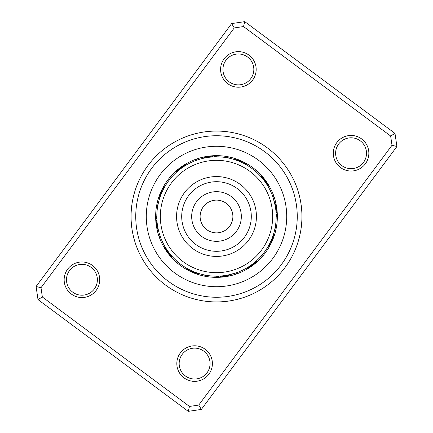<?xml version="1.0" encoding="UTF-8"?>
<svg xmlns="http://www.w3.org/2000/svg" width="433" height="433" viewBox="0 0 433 433"><rect width="100%" height="100%" fill="white"/><g stroke="black" fill="none" stroke-linecap="round" stroke-linejoin="round"><path stroke-width="0.65" d="M92.548 265.489A17.791 17.791 0 0 1 96.207 290.381A17.791 17.791 0 0 1 71.315 294.034A17.791 17.791 0 0 1 67.662 269.147A17.791 17.791 0 0 1 92.548 265.489M72.712 292.156A15.447 15.447 0 0 0 94.329 288.979A15.447 15.447 0 0 0 91.152 267.367A15.447 15.447 0 0 0 69.54 270.544A15.447 15.447 0 0 0 72.712 292.156M249.002 55.148A17.791 17.791 0 0 1 252.661 80.04A17.791 17.791 0 0 1 227.769 83.699A17.791 17.791 0 0 1 224.115 58.807A17.791 17.791 0 0 1 249.002 55.148M229.165 81.821A15.447 15.447 0 0 0 250.783 78.644A15.447 15.447 0 0 0 247.606 57.026A15.447 15.447 0 0 0 225.994 60.203A15.447 15.447 0 0 0 229.165 81.821M361.685 138.966A17.791 17.791 0 0 1 365.338 163.853A17.791 17.791 0 0 1 340.452 167.511A17.791 17.791 0 0 1 336.793 142.619A17.791 17.791 0 0 1 361.685 138.966M341.848 165.633A15.447 15.447 0 0 0 363.46 162.456A15.447 15.447 0 0 0 360.288 140.844A15.447 15.447 0 0 0 338.671 144.021A15.447 15.447 0 0 0 341.848 165.633M205.231 349.301A17.791 17.791 0 0 1 208.885 374.193A17.791 17.791 0 0 1 183.998 377.852A17.791 17.791 0 0 1 180.339 352.96A17.791 17.791 0 0 1 205.231 349.301M185.394 375.974A15.447 15.447 0 0 0 207.006 372.797A15.447 15.447 0 0 0 203.835 351.179A15.447 15.447 0 0 0 182.217 354.356A15.447 15.447 0 0 0 185.394 375.974M267.486 147.951A85.431 85.431 0 0 1 285.049 267.486A85.431 85.431 0 0 1 165.514 285.049A85.431 85.431 0 0 1 147.951 165.514A85.431 85.431 0 0 1 267.486 147.951M168.307 281.293A80.749 80.749 0 0 0 281.293 264.693A80.749 80.749 0 0 0 264.693 151.707A80.749 80.749 0 0 0 151.707 168.307A80.749 80.749 0 0 0 168.307 281.293A80.749 80.749 0 0 1 151.707 168.307A80.749 80.749 0 0 1 264.693 151.707A80.749 80.749 0 0 1 281.293 264.693A80.749 80.749 0 0 1 168.307 281.293M36.085 286.494L231.65 23.577L244.753 21.65L394.993 133.402L396.915 146.506L201.35 409.423L188.247 411.35L38.007 299.598L36.085 286.494L40.994 287.734L42.358 297L189.486 406.435L198.747 405.077L392.006 145.266L390.642 136L243.514 26.565L234.253 27.923L40.994 287.734M390.642 136L394.993 133.402M396.915 146.506L392.006 145.266M201.35 409.423L198.747 405.077M243.514 26.565L244.753 21.65M188.247 411.35L189.486 406.435M234.253 27.923L231.65 23.577M38.007 299.598L42.358 297M252.818 167.674A60.853 60.853 0 0 0 167.674 180.182A60.853 60.853 0 0 0 180.182 265.326A60.853 60.853 0 0 0 265.326 252.818A60.853 60.853 0 0 0 252.818 167.674A60.853 60.853 0 0 1 265.326 252.818A60.853 60.853 0 0 1 180.182 265.326M255.789 261.429L255.264 261.884A7.491 7.491 134.5 0 0 257.705 261.283M262.192 254.896A7.491 7.491 -45.5 0 1 261.608 257.348M255.08 262.041L254.057 262.885A7.491 7.491 -43.9 0 0 256.515 262.349M253.868 263.037L252.823 263.859A7.491 7.491 -42.4 0 0 255.297 263.383M252.634 264.006L251.568 264.796A7.491 7.491 139.1 0 0 254.047 264.39M250.848 265.31L250.285 265.705A7.491 7.491 -39.4 0 0 252.775 265.359M249.554 266.198L248.975 266.576A7.491 7.491 -37.9 0 0 251.476 266.3M248.233 267.047L247.649 267.41A7.491 7.491 143.6 0 0 250.155 267.199M246.897 267.865L246.296 268.216A7.491 7.491 0 0 0 248.813 268.07M275.989 229.317A7.491 7.491 -75.5 0 0 275.269 226.908L274.993 228.375M272.99 235.769L272.763 236.418A7.491 7.491 104.5 0 0 274.576 234.675M272.682 236.651L272.216 237.896A7.491 7.491 -73.9 0 0 274.078 236.196M272.13 238.118L271.637 239.352A7.491 7.491 -72.4 0 0 273.542 237.706M271.296 240.163L271.015 240.797A7.491 7.491 109.1 0 0 272.963 239.2M270.917 241.013L270.36 242.22A7.491 7.491 -69.4 0 0 272.346 240.678M269.976 243.01L269.662 243.627A7.491 7.491 -67.9 0 0 271.691 242.139M269.553 243.844L268.931 245.018A7.491 7.491 113.6 0 0 270.998 243.579M268.503 245.787L268.162 246.388A7.491 7.491 0 0 0 270.268 245.008M273.012 197.302L275.182 205.621A7.491 7.491 74.5 0 0 275.886 203.201M272.601 196.127A7.491 7.491 -105.5 0 1 274.43 197.859M275.372 206.665L275.453 207.169A7.491 7.491 -103.9 0 0 276.216 204.771M275.61 208.219L275.675 208.722A7.491 7.491 -102.4 0 0 276.503 206.346M274.035 200.614L274.408 202.054M275.707 208.966L275.859 210.281A7.491 7.491 79.1 0 0 276.747 207.927M274.717 203.342L275.025 204.787M275.886 210.525L276.005 211.845A7.491 7.491 -99.4 0 0 276.952 209.512M275.182 205.621L275.312 206.33M276.021 212.089L276.102 213.409A7.491 7.491 -97.9 0 0 277.115 211.109M276.119 213.658L276.167 214.979A7.491 7.491 83.6 0 0 277.239 212.706M276.173 215.228L276.184 216.549A7.491 7.491 0 0 0 277.315 214.303M261.429 177.211L261.884 177.736A7.491 7.491 44.5 0 0 261.283 175.295M254.896 170.808A7.491 7.491 -135.5 0 1 257.348 171.392M262.041 177.92L262.885 178.943A7.491 7.491 -133.9 0 0 262.349 176.485M263.037 179.132L263.859 180.177A7.491 7.491 -132.4 0 0 263.383 177.703M264.39 180.88L264.796 181.432A7.491 7.491 49.1 0 0 264.39 178.953M264.942 181.633L265.705 182.715A7.491 7.491 -129.4 0 0 265.359 180.225M266.198 183.446L266.576 184.025A7.491 7.491 -127.9 0 0 266.3 181.524M267.047 184.767L267.41 185.351A7.491 7.491 53.6 0 0 267.199 182.845M267.865 186.103L268.216 186.704A7.491 7.491 0 0 0 268.07 184.187M235.769 160.01L236.418 160.237A7.491 7.491 14.5 0 0 234.675 158.424M226.908 157.731A7.491 7.491 -165.5 0 1 229.317 157.011M236.651 160.318L237.896 160.784A7.491 7.491 -163.9 0 0 236.196 158.922M238.118 160.87L239.352 161.363A7.491 7.491 -162.4 0 0 237.706 159.458M240.163 161.704L240.797 161.985A7.491 7.491 19.1 0 0 239.2 160.037M241.598 162.348L242.22 162.64A7.491 7.491 -159.4 0 0 240.678 160.654M242.437 162.748L243.627 163.338A7.491 7.491 -157.9 0 0 242.139 161.309M244.407 163.744L245.018 164.069A7.491 7.491 23.6 0 0 243.579 162.002M245.787 164.497L246.388 164.838A7.491 7.491 0 0 0 245.008 162.732M196.501 160.264L197.161 160.037M204.322 158.072L205.621 157.818A7.491 7.491 -15.5 0 0 203.201 157.114M196.127 160.399A7.491 7.491 164.5 0 1 197.859 158.57M205.864 157.769L207.169 157.547A7.491 7.491 166.1 0 0 204.771 156.784M199.483 159.29L200.16 159.095M207.412 157.509L208.722 157.325A7.491 7.491 167.6 0 0 206.346 156.497M201.816 158.651L203.25 158.305M203.819 158.175L205.085 157.915M205.54 157.829L207.098 157.558M207.288 157.531L210.281 157.141A7.491 7.491 -10.9 0 0 207.927 156.253M212.706 155.761A7.491 7.491 -6.4 0 1 214.979 156.833L211.634 157.017A59.684 59.684 0 0 1 275.983 211.634A59.684 59.684 0 0 1 221.366 275.983A59.684 59.684 0 0 1 157.017 221.366A59.684 59.684 0 0 1 211.634 157.017L211.845 156.995A7.491 7.491 170.6 0 0 209.512 156.048M213.409 156.898A7.491 7.491 172.1 0 0 211.109 155.885M215.304 156.827L216.549 156.816A7.491 7.491 0 0 0 214.303 155.685M207.461 157.504L208.056 157.417M171.062 177.801L171.782 176.973M177.438 171.376L177.736 171.116A7.491 7.491 -45.5 0 0 175.295 171.717M170.808 178.104A7.491 7.491 134.5 0 1 171.392 175.652M178.64 170.364L178.943 170.115A7.491 7.491 136.1 0 0 176.485 170.651M179.863 169.379L180.177 169.141A7.491 7.491 137.6 0 0 177.703 169.617M181.118 168.432L181.432 168.204A7.491 7.491 -40.9 0 0 178.953 168.61M182.396 167.522L182.715 167.295A7.491 7.491 140.6 0 0 180.225 167.641M183.695 166.64L184.025 166.424A7.491 7.491 142.1 0 0 181.524 166.7M185.015 165.796L185.351 165.59A7.491 7.491 -36.4 0 0 182.845 165.801M186.363 164.984L186.704 164.784A7.491 7.491 0 0 0 184.187 164.93M157.801 205.707L158.007 204.625M160.107 196.95L160.237 196.582A7.491 7.491 -75.5 0 0 158.424 198.325M157.731 206.092A7.491 7.491 104.5 0 1 157.011 203.683M160.643 195.472L160.784 195.104A7.491 7.491 106.1 0 0 158.922 196.804M161.211 194.011L161.363 193.648A7.491 7.491 107.6 0 0 159.458 195.294M161.823 192.566L161.985 192.203A7.491 7.491 -70.9 0 0 160.037 193.8M162.472 191.137L162.64 190.78A7.491 7.491 110.6 0 0 160.654 192.322M163.16 189.724L163.338 189.373A7.491 7.491 112.1 0 0 161.309 190.861M163.88 188.328L164.069 187.982A7.491 7.491 -66.4 0 0 162.002 189.421M164.643 186.953L164.838 186.612A7.491 7.491 0 0 0 162.732 187.992M160.264 236.499L160.037 235.839M158.072 228.678L157.818 227.379A7.491 7.491 -105.5 0 0 157.114 229.799M160.399 236.873A7.491 7.491 74.5 0 1 158.57 235.141M159.761 235.016L159.544 234.345M157.699 226.724L157.547 225.831A7.491 7.491 76.1 0 0 156.784 228.229M159.29 233.517L159.095 232.84M157.509 225.588L157.325 224.278A7.491 7.491 77.6 0 0 156.497 226.654M158.862 232.001L158.684 231.325M157.293 224.034L157.141 222.719A7.491 7.491 -100.9 0 0 156.253 225.073M158.478 230.48L158.316 229.799M157.114 222.475L156.995 221.155A7.491 7.491 80.6 0 0 156.048 223.488M156.979 220.911L156.898 219.591A7.491 7.491 82.1 0 0 155.885 221.891M156.881 219.342L156.833 218.021A7.491 7.491 -96.4 0 0 155.761 220.294M156.827 217.772L156.816 216.451A7.491 7.491 0 0 0 155.685 218.697M177.801 261.938L176.973 261.218M171.376 255.562L171.116 255.264A7.491 7.491 -135.5 0 0 171.717 257.705M178.104 262.192A7.491 7.491 44.5 0 1 175.652 261.608M170.364 254.36L170.115 254.057A7.491 7.491 46.1 0 0 170.651 256.515M169.379 253.137L169.141 252.823A7.491 7.491 47.6 0 0 169.617 255.297M168.432 251.882L168.204 251.568A7.491 7.491 -130.9 0 0 168.61 254.047M167.522 250.604L167.295 250.285A7.491 7.491 50.6 0 0 167.641 252.775M166.64 249.305L166.424 248.975A7.491 7.491 52.1 0 0 166.7 251.476M165.796 247.985L165.59 247.649A7.491 7.491 -126.4 0 0 165.801 250.155M164.984 246.637L164.784 246.296A7.491 7.491 0 0 0 164.93 248.813M197.231 272.99L196.582 272.763A7.491 7.491 -165.5 0 0 198.325 274.576M206.092 275.269A7.491 7.491 14.5 0 1 203.683 275.989M195.472 272.357L195.104 272.216A7.491 7.491 16.1 0 0 196.804 274.078M194.011 271.789L193.648 271.637A7.491 7.491 17.6 0 0 195.294 273.542M192.566 271.177L192.203 271.015A7.491 7.491 -160.9 0 0 193.8 272.963M191.137 270.528L190.78 270.36A7.491 7.491 20.6 0 0 192.322 272.346M189.724 269.84L189.373 269.662A7.491 7.491 22.1 0 0 190.861 271.691M188.328 269.12L187.982 268.931A7.491 7.491 -156.4 0 0 189.421 270.998M186.953 268.357L186.612 268.162A7.491 7.491 0 0 0 187.992 270.268M235.698 273.012L227.379 275.182A7.491 7.491 164.5 0 0 229.799 275.886M236.873 272.601A7.491 7.491 -15.5 0 1 235.141 274.43M227.136 275.231L225.831 275.453A7.491 7.491 -13.9 0 0 228.229 276.216M224.781 275.61L224.278 275.675A7.491 7.491 -12.4 0 0 226.654 276.503M231.184 274.349L229.75 274.695M229.181 274.825L227.915 275.085M227.46 275.171L225.902 275.442M225.712 275.469L222.719 275.859A7.491 7.491 169.1 0 0 225.073 276.747M218.697 277.315A7.491 7.491 0 0 1 216.451 276.184L221.155 276.005A7.491 7.491 -9.4 0 0 223.488 276.952M219.591 276.102A7.491 7.491 -7.9 0 0 221.891 277.115M218.968 276.135L218.021 276.167A7.491 7.491 173.6 0 0 220.294 277.239M255.264 261.884L256.266 261.007M250.285 265.705L251.367 264.942M248.975 266.576L250.085 265.84M247.649 267.41L248.775 266.706M246.296 268.216L247.443 267.54M272.763 236.418L273.191 235.162M271.015 240.797L271.545 239.573M269.662 243.627L270.252 242.437M268.162 246.388L269.64 243.676M274.782 203.634L274.479 202.341M275.042 204.879L274.933 204.354M276.081 212.96L276 211.786M275.572 207.975L275.496 207.445M261.884 177.736L261.007 176.734M264.796 181.432L264.006 180.366M266.576 184.025L265.84 182.915M267.41 185.351L266.706 184.225M268.216 186.704L267.54 185.557M236.418 160.237L235.162 159.809M240.797 161.985L239.573 161.455M242.22 162.64L241.013 162.083M245.018 164.069L243.844 163.447M246.388 164.838L245.23 164.183M227.379 275.182L228.678 274.928M222.719 275.859L224.034 275.707M216.549 156.816L215.06 156.833M226.946 275.264L230.865 274.43M221.366 275.983L225.631 275.48M225.025 275.572L225.55 275.496M216.451 276.184L219.336 276.119M211.623 157.017L208.511 157.352M186.612 268.162L187.77 268.817M187.982 268.931L189.156 269.553M189.373 269.662L190.563 270.252M190.78 270.36L191.987 270.917M192.203 271.015L193.427 271.545M193.648 271.637L194.882 272.13M195.104 272.216L196.349 272.682M196.582 272.763L197.838 273.191M164.784 246.296L165.46 247.443M165.59 247.649L166.294 248.775M166.424 248.975L167.16 250.085M167.295 250.285L168.058 251.367M168.204 251.568L168.994 252.634M169.141 252.823L169.963 253.868M170.115 254.057L170.959 255.08M171.116 255.264L171.993 256.266M164.838 186.612L164.183 187.77M164.069 187.982L163.447 189.156M163.338 189.373L162.748 190.563M162.64 190.78L162.083 191.987M161.985 192.203L161.455 193.427M161.363 193.648L160.87 194.882M160.784 195.104L160.318 196.349M160.237 196.582L159.809 197.838M186.704 164.784L185.557 165.46M185.351 165.59L184.225 166.294M184.025 166.424L182.915 167.16M182.715 167.295L181.633 168.058M181.432 168.204L180.366 168.994M180.177 169.141L179.132 169.963M178.943 170.115L177.92 170.959M177.736 171.116L176.734 171.993M210.281 157.141L208.966 157.293M200.566 212.679A16.384 16.384 0 0 0 212.679 232.434A16.384 16.384 0 0 0 232.434 220.321A16.384 16.384 0 0 0 220.321 200.566A16.384 16.384 0 0 0 200.566 212.679M161.877 203.396A56.176 56.176 0 0 0 203.396 271.123A56.176 56.176 0 0 0 271.123 229.604A56.176 56.176 0 0 0 229.604 161.877A56.176 56.176 0 0 0 161.877 203.396M255.318 225.815A39.923 39.923 0 0 0 225.815 177.682A39.923 39.923 0 0 0 177.682 207.185A39.923 39.923 0 0 0 207.185 255.318A39.923 39.923 0 0 0 255.318 225.815M174.591 272.839A70.216 70.216 0 0 1 160.161 174.591A70.216 70.216 0 0 1 258.409 160.161A70.216 70.216 0 0 1 272.839 258.409A70.216 70.216 0 0 1 174.591 272.839M250.339 224.619A34.802 34.802 0 0 0 224.619 182.661A34.802 34.802 0 0 0 182.661 208.381A34.802 34.802 0 0 0 208.381 250.339A34.802 34.802 0 0 0 250.339 224.619M240.645 222.291A24.833 24.833 0 0 0 222.291 192.355A24.833 24.833 0 0 0 192.355 210.709A24.833 24.833 0 0 0 210.709 240.645A24.833 24.833 0 0 0 240.645 222.291"/></g></svg>
